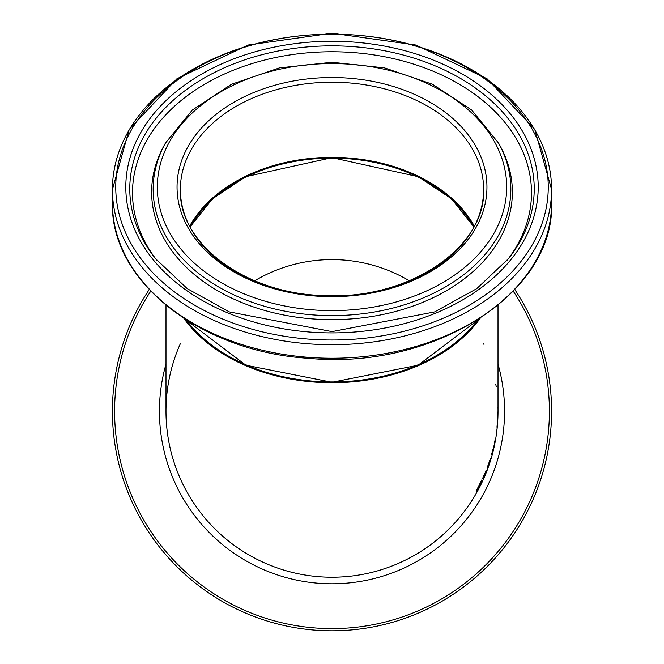 <?xml version="1.0" encoding="UTF-8"?>
<svg xmlns="http://www.w3.org/2000/svg" width="664" height="664" viewBox="0 0 664 664"><rect width="100%" height="100%" fill="white"/><g stroke="black" fill="none" stroke-linecap="round" stroke-linejoin="round"><path stroke-width="1" d="M489.833 460.517L487.384 467.531L489.692 460.517M487.442 467.531L490.538 458.334L487.243 467.531M494.033 445.76L491.493 454.716M491.642 454.716L493.983 445.76M491.841 453.628L493.443 447.702L491.783 453.628M481.898 479.947L477.466 488.712L481.973 480.861L476.586 491.294L481.45 481.707L476.105 491.169L481.765 479.947M494.688 440.971L494.224 443.203M495.037 440.971L494.589 443.203M486.04 470.527L484.33 474.652L486.421 470.527M486.106 470.527L484.405 474.652M486.48 470.527L483.699 476.885L482.653 478.395L484.164 474.652M483.699 476.885L483.168 476.885M496.954 427.218L497.344 423.159L496.954 427.218M497.07 426.487L497.602 421.026L497.046 426.487M497.286 424.254L497.942 414.519L497.27 424.254M491.393 457.031L487.783 468.386L490.928 458.799M490.978 458.799L488.081 467.107M488.181 467.107L491.352 457.031M496.166 435.509L497.178 427.749L496.166 435.509M495.734 438.306L495.361 440.664L495.651 438.306M492.24 454.45L494.058 446.673L492.215 453.952M492.256 453.952L494.348 445.179M494.414 445.179L493.891 447.544M492.256 454.45L493.916 447.544M497.502 424.147L498.008 411.157L497.502 424.147M498.008 305.299L498.008 411.223A166.008 166.008 0 0 1 332 577.232A166.008 166.008 0 0 1 165.992 411.223L165.992 305.299M183.887 318.371A166.008 117.387 0 0 0 332 382.738A166.008 117.387 0 0 0 480.113 318.371M254.677 280.797A151.624 151.624 0 0 1 409.323 280.797A151.624 151.624 0 0 0 254.677 280.797M497.975 407.572A166.008 166.008 0 0 1 332 577.232A166.008 166.008 0 0 0 497.975 407.572A166.008 166.008 0 0 1 332 577.232A166.008 166.008 0 0 1 180.376 343.62A166.008 166.008 0 0 0 332 577.232A166.008 166.008 0 0 1 180.376 343.62M496.174 386.564A166.008 166.008 0 0 0 495.834 384.406A166.008 166.008 0 0 1 496.174 386.564A166.008 166.008 0 0 0 495.834 384.406M483.99 344.45A166.008 166.008 0 0 0 483.624 343.62A166.008 166.008 0 0 1 483.99 344.45A166.008 166.008 0 0 0 483.624 343.62M149.184 289.587A219.577 219.577 0 0 0 332 630.8A219.577 219.577 0 0 1 149.184 289.587A219.577 219.577 0 0 0 332 630.8A219.577 219.577 0 0 0 514.816 289.587A219.577 219.577 0 0 1 332 630.8A219.577 219.577 0 0 0 514.816 289.587M474.287 226.092A152.728 108 0 0 0 332 157.351A152.728 108 0 0 0 189.713 226.092M186.235 319.874A164.904 116.607 0 0 0 332 381.958A164.904 116.607 0 0 0 477.765 319.874M551.576 189.439L551.576 202.976A219.577 155.268 180 0 1 332 358.245A219.577 155.268 180 0 1 112.423 202.976L112.423 189.439A219.577 155.268 -0 0 0 332 344.707A219.577 155.268 -0 0 0 551.576 189.439A219.577 155.268 -0 0 0 332 34.171A219.577 155.268 -0 0 0 112.423 189.439L129.248 129.389L176.956 78.742L248.128 45.027L332 33.2L415.871 45.027L487.044 78.75L534.752 129.397L551.576 189.439M190.302 227.188A151.624 107.211 180 0 1 332 158.132A151.624 107.211 180 0 1 473.698 227.188M513.272 291.214A217.394 217.394 0 0 1 332 628.617A217.394 217.394 0 0 1 150.728 291.214M165.992 364.113A172.565 172.565 0 0 0 332 583.789A172.565 172.565 0 0 0 498.008 364.113M473.905 226.797A151.624 107.211 -0 0 0 332 157.351A151.624 107.211 -0 0 0 190.095 226.797M483.624 189.439A151.624 107.211 180 0 1 332 296.65A151.624 107.211 180 0 1 180.376 189.439A151.624 107.211 180 0 1 332 82.22A151.624 107.211 180 0 1 483.624 189.439C486.172 247.099 409.198 299.796 325.401 295.58C246.269 294.526 178.267 243.771 180.376 189.439M479.034 319.069A166.008 117.387 180 0 1 332 381.958A166.008 117.387 180 0 1 184.965 319.069M486.944 187.09A154.944 109.56 -0 0 0 254.528 92.205A154.944 109.56 -0 0 0 254.528 281.976A154.944 109.56 -0 0 0 486.944 187.09M506.682 187.09A174.682 123.521 180 0 1 244.659 294.061A174.682 123.521 180 0 1 244.659 80.12A174.682 123.521 180 0 1 506.682 187.09M548.256 187.09A216.256 152.919 180 0 1 223.868 319.525A216.256 152.919 180 0 1 223.868 54.664A216.256 152.919 180 0 1 548.256 187.09M538.205 187.09A206.205 145.814 -0 0 0 228.897 60.814A206.205 145.814 -0 0 0 228.897 313.366A206.205 145.814 -0 0 0 538.205 187.09M510.84 189.149A178.84 126.459 -0 0 0 498.573 143.125L471.739 110.1L432.596 84.311L384.614 67.902L332 62.275L279.386 67.902L231.404 84.311L192.261 110.1L165.427 143.125A178.84 126.459 -0 0 0 298.883 313.425A178.84 126.459 -0 0 0 510.84 189.149M165.427 143.125L164.008 145.69A180.367 127.538 -0 0 0 298.601 317.442A180.367 127.538 -0 0 0 512.367 192.112A180.367 127.538 -0 0 0 499.992 145.69L498.573 143.125M534.229 188.85A202.23 143.001 180 0 1 508.541 258.595L476.694 288.682L434.58 311.922L332 331.602L229.42 311.922L187.306 288.682L155.459 258.595A202.23 143.001 180 0 1 281.038 50.464A202.23 143.001 180 0 1 534.229 188.85M507.337 260.105A199.49 141.058 -0 0 0 531.49 192.817A199.49 141.058 -0 0 0 282.914 56.1A199.49 141.058 -0 0 0 156.662 260.105M473.872 226.864L451.537 198.827L418.312 176.699L332 157.675L245.688 176.699L212.463 198.827L190.128 226.864M184.725 318.911L245.871 365.208L332.008 382.281L418.137 365.208L479.275 318.911M551.576 202.976C555.145 293.33 433.028 370.512 308.453 358.319C200.395 351.712 110.191 280.947 112.423 202.976"/></g></svg>
